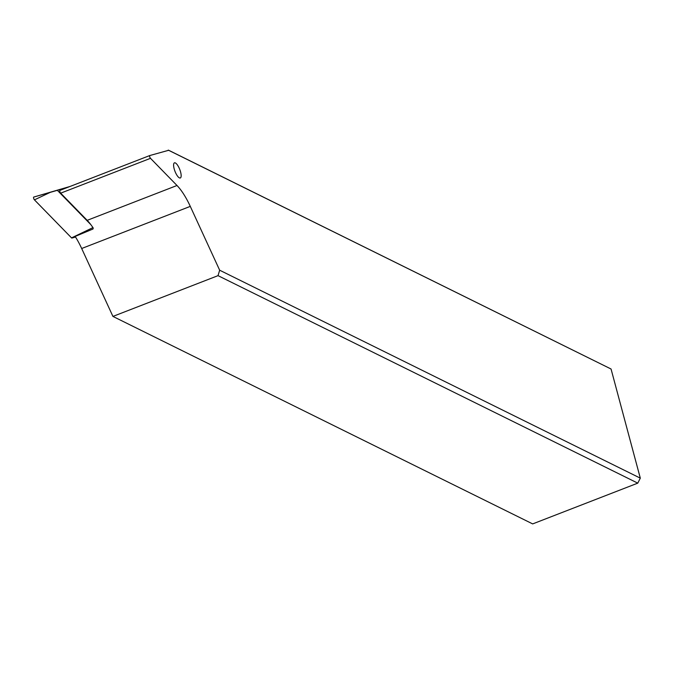 <?xml version="1.0" encoding="UTF-8"?>
<svg xmlns="http://www.w3.org/2000/svg" width="674" height="674" viewBox="0 0 674 674"><rect width="100%" height="100%" fill="white"/><g stroke="black" fill="none" stroke-linecap="round" stroke-linejoin="round"><path stroke-width="1.01" d="M90.822 224.627L57.357 190.321L50.28 192.351L34.441 199.858A1.584 0.497 68.8 0 1 33.633 198.249A1.584 0.497 68.8 0 1 33.7 197.078L70.096 186.445L33.7 197.078A1.584 0.497 68.8 0 0 33.633 198.249A1.584 0.497 68.8 0 0 34.441 199.858L71.537 237.88A1.584 0.497 68.8 0 0 71.747 238.04A1.584 0.497 68.8 0 0 71.916 238.065L75.53 237.004L71.916 238.065A1.584 0.497 68.8 0 1 71.747 238.04A1.584 0.497 68.8 0 1 71.537 237.88L92.945 227.61M57.357 190.321L68.832 186.934M218.031 275.649L637.773 483.14L532.671 523.909L112.929 316.418L218.031 275.649L219.657 270.207L190.287 206.379A39.598 12.494 68.8 0 0 177.001 185.493L150.496 158.323A1.584 0.497 -111.2 0 1 149.695 156.739A1.584 0.497 -111.2 0 1 149.738 155.551L168.702 150.277L611.057 369.007L168.205 150.091M219.657 270.207L640.3 478.144L611.057 369.007M149.738 155.551A1.584 0.497 -111.2 0 1 149.754 155.551L59.91 190.388A1.584 0.497 68.8 0 0 59.86 191.576A1.584 0.497 68.8 0 0 60.668 193.16L87.173 220.339A39.598 12.494 -111.2 0 1 93.239 228.056L92.987 229.017L75.159 236.422A39.598 12.494 -111.2 0 1 81.68 248.504L112.929 316.418M179.385 177.869A8.122 2.561 68.8 0 0 180.32 177.978A8.122 2.561 68.8 0 0 180.219 170.749A8.122 2.561 68.8 0 0 175.383 162.956A8.122 2.561 68.8 0 0 174.448 162.838A8.122 2.561 68.8 0 0 174.541 170.075A8.122 2.561 68.8 0 0 179.385 177.869M149.729 155.559L59.927 190.388A1.584 0.497 68.8 0 0 59.91 190.388M637.773 483.14L640.3 478.144M34.441 199.858L71.537 237.88M87.367 230.373L75.707 236.178M75.176 236.448L71.916 238.065M33.7 197.078L50.28 192.351M87.173 220.339L177.001 185.493M150.496 158.323L60.668 193.16M190.287 206.379L81.68 248.504"/></g></svg>
